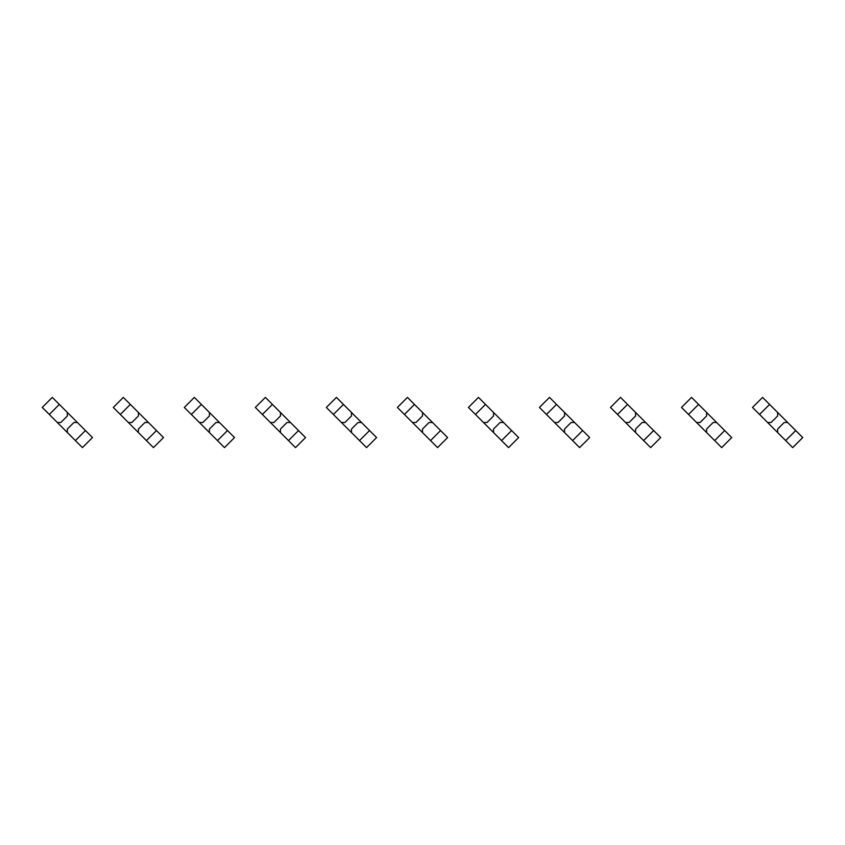 <?xml version="1.0" encoding="UTF-8"?>
<svg xmlns="http://www.w3.org/2000/svg" width="845" height="845" viewBox="0 0 845 845"><rect width="100%" height="100%" fill="white"/><g stroke="black" fill="none" stroke-linecap="round" stroke-linejoin="round"><path stroke-width="1.27" d="M59.33 404.417L49.285 414.462L42.25 407.438L52.295 397.393L59.33 404.417L67.357 412.455L67.357 415.972L60.829 422.5L57.312 422.5L75.395 440.583L82.43 447.607L92.475 437.562L85.44 430.538L75.395 440.583M49.285 414.462L57.312 422.5M67.357 412.455L77.402 422.5L73.895 422.5L67.357 429.028L67.357 432.545M77.402 422.5L85.44 430.538M130.352 404.417L120.307 414.462L113.283 407.438L123.317 397.393L130.352 404.417L138.39 412.455L138.39 415.972L131.862 422.5L128.345 422.5L153.452 447.607L163.497 437.562L156.473 430.538L146.428 440.583M120.307 414.462L128.345 422.5M138.39 412.455L148.435 422.5L144.917 422.5L138.39 429.028L138.39 432.545M148.435 422.5L156.473 430.538M201.385 404.417L191.34 414.462L184.305 407.438L194.35 397.393L201.385 404.417L209.412 412.455L209.412 415.972L202.885 422.5L199.367 422.5L224.485 447.607L234.53 437.562L227.495 430.538L217.45 440.583M191.34 414.462L199.367 422.5M209.412 412.455L219.457 422.5L215.95 422.5L209.412 429.028L209.412 432.545M219.457 422.5L227.495 430.538M272.407 404.417L262.362 414.462L255.338 407.438L265.383 397.393L280.445 412.455L280.445 415.972L273.917 422.5L270.4 422.5L295.507 447.607L305.552 437.562L298.528 430.538L288.483 440.583M262.362 414.462L270.4 422.5M280.445 412.455L290.49 422.5L286.973 422.5L280.445 429.028L280.445 432.545M290.49 422.5L298.528 430.538M343.44 404.417L333.395 414.462L326.36 407.438L336.405 397.393L343.44 404.417L351.467 412.455L351.467 415.972L344.94 422.5L341.433 422.5L351.467 432.545L366.54 447.607L376.585 437.562L369.55 430.538L359.505 440.583M333.395 414.462L341.433 422.5M351.467 412.455L361.512 422.5L358.005 422.5L351.467 429.028L351.467 432.545M361.512 422.5L369.55 430.538M414.462 404.417L404.417 414.462L397.393 407.438L407.438 397.393L422.5 412.455L422.5 415.972L415.972 422.5L412.455 422.5L437.562 447.607L447.607 437.562L440.583 430.538L430.538 440.583M404.417 414.462L412.455 422.5M422.5 412.455L432.545 422.5L429.028 422.5L422.5 429.028L422.5 432.545M432.545 422.5L440.583 430.538M485.495 404.417L475.45 414.462L468.415 407.438L478.46 397.393L485.495 404.417L493.533 412.455L493.533 415.972L486.995 422.5L483.488 422.5L501.56 440.583L508.595 447.607L518.64 437.562L511.605 430.538L501.56 440.583M475.45 414.462L483.488 422.5M493.533 412.455L503.567 422.5L500.06 422.5L493.533 429.028L493.533 432.545M503.567 422.5L511.605 430.538M556.517 404.417L546.472 414.462L539.448 407.438L549.493 397.393L564.555 412.455L564.555 415.972L558.027 422.5L554.51 422.5L579.617 447.607L589.662 437.562L582.638 430.538L572.593 440.583M546.472 414.462L554.51 422.5M564.555 412.455L574.6 422.5L571.083 422.5L564.555 429.028L564.555 432.545M574.6 422.5L582.638 430.538M627.55 404.417L617.505 414.462L610.47 407.438L620.515 397.393L627.55 404.417L635.588 412.455L635.588 415.972L629.05 422.5L625.543 422.5L643.615 440.583L650.65 447.607L660.695 437.562L653.66 430.538L643.615 440.583M617.505 414.462L625.543 422.5M635.588 412.455L645.633 422.5L642.115 422.5L635.588 429.028L635.588 432.545M645.633 422.5L653.66 430.538M698.572 404.417L688.527 414.462L681.503 407.438L691.548 397.393L706.61 412.455L706.61 415.972L700.082 422.5L696.565 422.5L721.683 447.607L731.717 437.562L724.693 430.538L714.648 440.583M688.527 414.462L696.565 422.5M706.61 412.455L716.655 422.5L713.138 422.5L706.61 429.028L706.61 432.545M716.655 422.5L724.693 430.538M769.605 404.417L759.56 414.462L752.525 407.438L762.57 397.393L769.605 404.417L777.643 412.455L777.643 415.972L771.105 422.5L767.598 422.5L785.67 440.583L792.705 447.607L802.75 437.562L795.715 430.538L785.67 440.583M759.56 414.462L767.598 422.5M777.643 412.455L787.688 422.5L784.171 422.5L777.643 429.028L777.643 432.545M787.688 422.5L795.715 430.538"/></g></svg>

